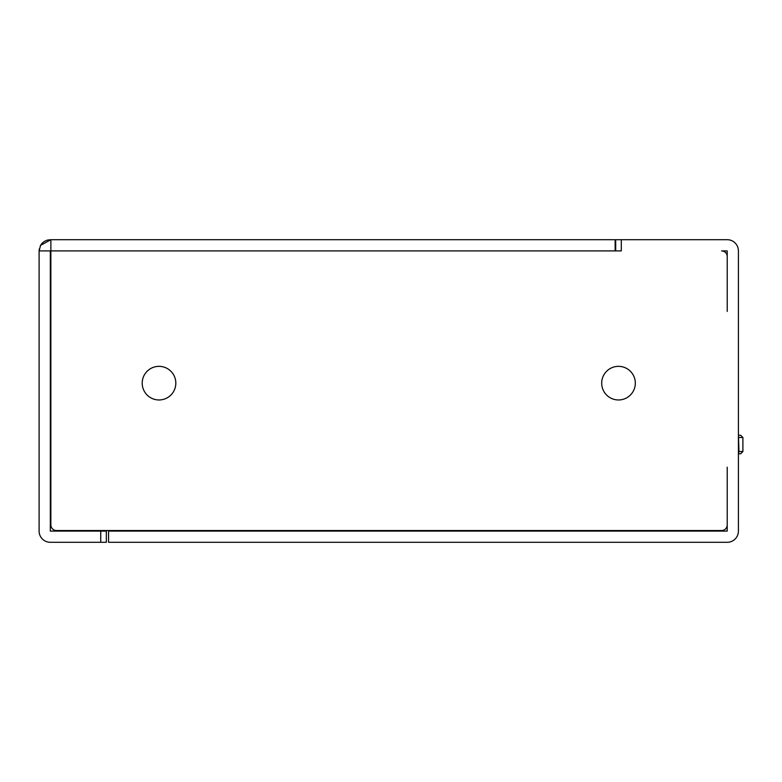 <?xml version="1.0" encoding="UTF-8"?>
<svg xmlns="http://www.w3.org/2000/svg" width="782" height="782" viewBox="0 0 782 782"><rect width="100%" height="100%" fill="white"/><g stroke="black" fill="none" stroke-linecap="round" stroke-linejoin="round"><path stroke-width="1.17" d="M738.423 453.755L740.662 453.755L738.423 453.755L740.662 453.755L738.423 453.755L738.98 451.517L738.423 435.271L740.662 435.271L738.423 435.271L740.662 435.271L742.9 437.509L740.662 435.271M39.1 531.086A11.202 11.202 0 0 0 50.302 542.297L100.741 542.297L100.741 531.086L50.302 531.086L50.302 250.914L39.1 250.914L39.1 531.086M100.741 531.086L106.342 531.086L106.342 542.297L100.741 542.297M50.048 239.712L46.959 240.221M46.871 240.25L44.388 241.394M44.232 241.491L42.287 243.085M42.111 243.27L40.811 244.962M40.664 245.196L40.234 245.998M39.276 248.94L39.1 250.914L40.576 245.362L50.869 239.703L50.869 524.927A5.601 5.601 0 0 0 56.47 530.528L721.61 530.528L119.793 530.528L119.793 531.086M727.211 467.206L727.211 524.927A5.601 5.601 0 0 1 721.61 530.528A5.601 5.601 0 0 0 727.211 524.927L727.211 531.086L108.581 531.086L108.581 542.297L727.211 542.297A11.202 11.202 0 0 0 738.413 531.086L738.413 250.914A11.202 11.202 0 0 0 727.211 239.703L621.309 239.703L621.309 250.914L615.141 250.914L615.141 239.703L50.869 239.703M615.141 250.914L50.869 250.914L50.869 357.384L50.302 357.384M50.302 424.616L50.869 424.616L50.869 524.927M58.151 530.528L56.47 530.528M635.316 383.151A16.813 16.813 0 0 0 618.503 366.347A16.813 16.813 0 0 0 601.69 383.151A16.813 16.813 0 0 0 618.503 399.964A16.813 16.813 0 0 0 635.316 383.151M175.823 383.151A16.813 16.813 0 0 0 159.02 366.347A16.813 16.813 0 0 0 142.207 383.151A16.813 16.813 0 0 0 159.02 399.964A16.813 16.813 0 0 0 175.823 383.151M727.211 250.914L727.211 256.516A5.601 5.601 0 0 0 721.61 250.914L727.211 250.914M721.61 250.914A5.601 5.601 0 0 1 727.211 256.516L727.211 311.432M50.869 250.914L50.302 250.914M108.581 531.086L108.581 530.528M615.698 250.914L615.698 239.703L621.309 239.703M738.98 437.509L742.9 437.509L742.9 451.517L738.98 451.517M742.9 451.517L740.662 453.755"/></g></svg>
